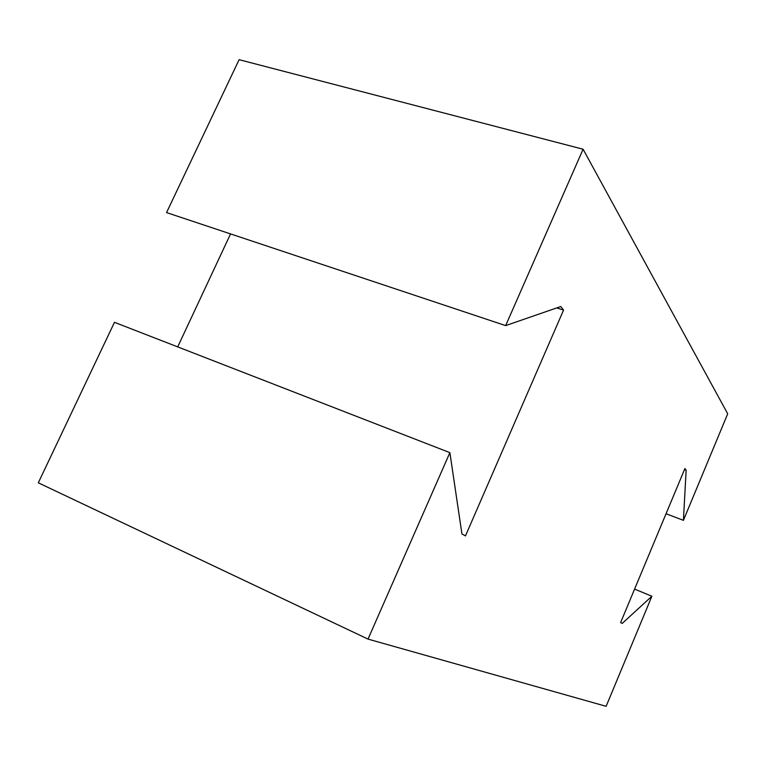 <?xml version="1.0" encoding="UTF-8"?>
<svg xmlns="http://www.w3.org/2000/svg" width="766" height="766" viewBox="0 0 766 766"><rect width="100%" height="100%" fill="white"/><g stroke="black" fill="none" stroke-linecap="round" stroke-linejoin="round"><path stroke-width="1.15" d="M556.777 307.922L563.556 310.096L465.46 535.913L461.936 533.95L449.881 452.649L368.025 639.103L606.126 706.319L651.885 596.226L622.203 623.428L620.632 622.547L684.909 468.553L686.144 470.171L683.416 520.344L666.047 513.737M651.885 596.226L634.593 589.111M449.881 452.649L114.469 322.323L38.3 482.81L368.025 639.103M684.488 469.568L686.144 470.171M177.702 346.883L230.547 233.917M563.556 310.096L560.817 306.515L505.656 325.607L583.089 149.226L727.7 413.793L683.416 520.344M583.089 149.226L239.107 59.681L166.548 212.584L505.656 325.607"/></g></svg>
